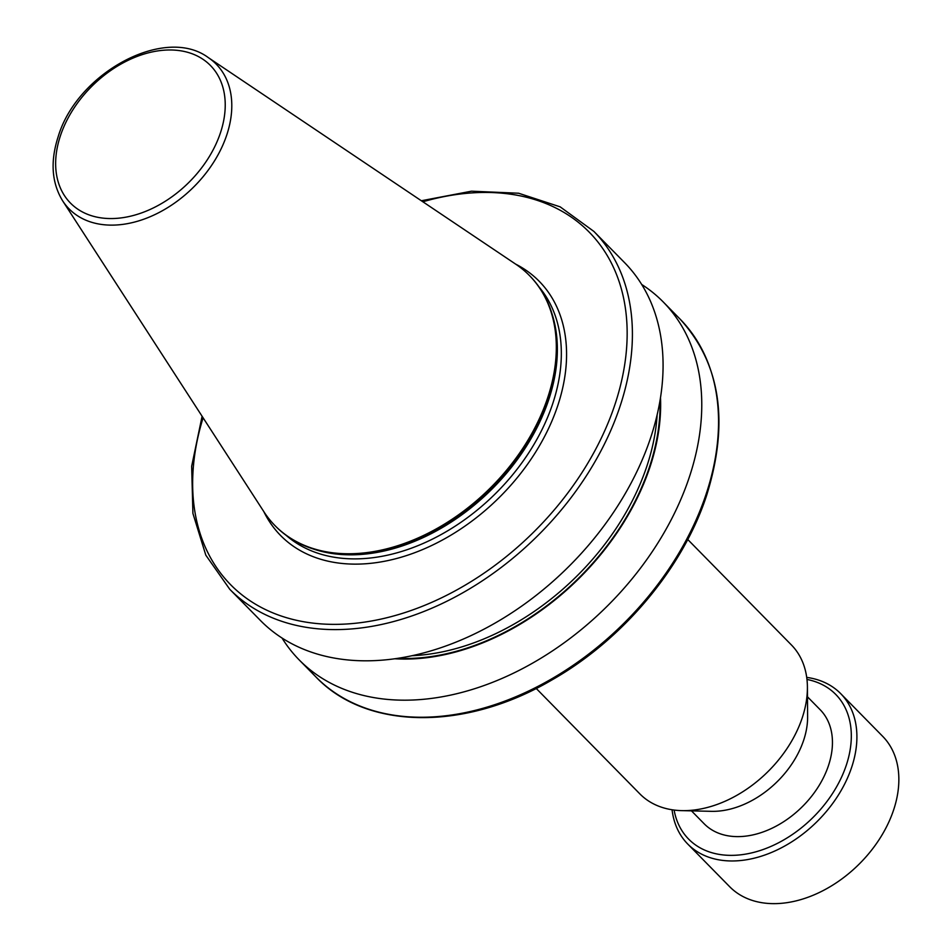 <?xml version="1.0" encoding="UTF-8"?>
<svg xmlns="http://www.w3.org/2000/svg" width="951" height="951" viewBox="0 0 951 951"><rect width="100%" height="100%" fill="white"/><g stroke="black" fill="none" stroke-linecap="round" stroke-linejoin="round"><path stroke-width="1.43" d="M691.472 810.858L704.168 823.78A81.334 56.608 -44.5 0 0 771.32 828.559A81.334 56.608 -44.5 0 0 828.452 765.65A81.334 56.608 -44.5 0 0 820.178 709.731L807.482 696.821M687.739 539.49L791.387 644.933A106.239 73.928 135.5 0 1 807.411 687.169L807.613 716.816A81.334 56.608 135.5 0 1 803.607 740.389A81.334 56.608 135.5 0 1 711.455 811.334L681.819 810.632A106.239 73.928 135.5 0 1 639.857 793.883L536.209 688.441M208.376 57.654L515.834 264.247A178.384 124.141 135.5 0 1 529.41 275.505A178.384 124.141 135.5 0 1 547.55 398.136A178.384 124.141 135.5 0 1 422.244 536.079A178.384 124.141 135.5 0 1 274.982 525.606A178.384 124.141 135.5 0 1 263.962 511.84L62.671 200.875A103.183 71.812 135.5 0 0 147.94 217.636A103.183 71.812 135.5 0 0 226.718 135.113A103.183 71.812 135.5 0 0 208.376 57.654C164.975 25.166 77.079 72.835 58.201 136.599C50.165 161.397 51.651 182.83 62.671 200.875M529.659 275.766A178.384 124.141 135.5 0 1 529.921 276.028A178.384 124.141 135.5 0 1 556.834 346.96A178.384 124.141 135.5 0 1 548.061 398.659A178.384 124.141 135.5 0 1 345.962 554.255A178.384 124.141 135.5 0 1 275.493 526.129A178.384 124.141 135.5 0 1 275.231 525.867M807.411 687.169A106.239 73.928 135.5 0 1 802.192 717.957A106.239 73.928 135.5 0 1 681.819 810.632M421.341 200.756L471.518 191.187L518.616 193.231L560.163 206.854L593.876 231.414L624.557 262.619A255.272 177.647 135.5 0 1 650.52 438.114A255.272 177.647 135.5 0 1 471.209 635.506A255.272 177.647 135.5 0 1 260.467 620.516L229.785 589.311L205.82 555.182L192.91 513.409L191.662 466.275L202.099 416.276M660.493 397.637A219.669 152.861 135.5 0 1 394.855 658.77M641.699 284.468A255.272 177.647 135.5 0 1 663.251 301.978A255.272 177.647 135.5 0 1 689.213 477.473A255.272 177.647 135.5 0 1 509.902 674.877A255.272 177.647 135.5 0 1 299.161 659.887A255.272 177.647 135.5 0 1 282.019 638.026M806.971 679.442A103.172 71.8 135.5 0 1 849.802 721.238A103.172 71.8 135.5 0 1 778.536 842.788A103.172 71.8 135.5 0 1 674.544 812.273A103.172 71.8 135.5 0 1 674.104 810.05M806.721 677.397A107.261 74.642 135.5 0 1 840.72 693.659A107.261 74.642 135.5 0 1 855.329 721.536A107.261 74.642 135.5 0 1 799.66 836.44A107.261 74.642 135.5 0 1 687.739 844.036A107.261 74.642 135.5 0 1 673.13 816.16A107.261 74.642 135.5 0 1 672.06 809.765M840.72 693.659L882.671 736.324A107.261 74.642 135.5 0 1 897.28 764.2A107.261 74.642 135.5 0 1 841.599 879.116A107.261 74.642 135.5 0 1 729.679 886.712L687.739 844.036M705.987 494.532A255.272 177.647 -44.5 0 0 680.013 319.037C720.62 363.555 729.453 422.47 706.498 495.804C682.735 568.353 622.489 639.999 551.58 680.155C464.92 731.046 366.444 730.202 315.922 676.946A255.272 177.647 -44.5 0 0 526.664 691.936A255.272 177.647 -44.5 0 0 705.987 494.532M220.406 132.938A98.131 68.294 -44.5 0 0 168.636 49.987A98.131 68.294 -44.5 0 0 60.472 135.601A98.131 68.294 -44.5 0 0 112.242 218.552A98.131 68.294 -44.5 0 0 220.406 132.938M556.834 347.186A178.003 123.88 135.5 0 1 556.834 347.412A178.003 123.88 135.5 0 1 548.085 399.004A178.003 123.88 135.5 0 1 346.414 554.267A178.003 123.88 135.5 0 1 346.188 554.255M552.055 313.985A177.492 123.523 135.5 0 1 548.632 399.991A177.492 123.523 135.5 0 1 313.069 548.905M538.92 286.81A177.492 123.523 135.5 0 1 552.602 404.032A177.492 123.523 135.5 0 1 431.92 539.372A177.492 123.523 135.5 0 1 286.12 535.318M515.656 264.128A181.32 126.186 135.5 0 1 557.655 405.946A181.32 126.186 135.5 0 1 412.342 553.577A181.32 126.186 135.5 0 1 263.843 511.662M657.141 414.802A217.078 151.066 135.5 0 1 412.068 655.715M660.018 400.597A218.992 152.398 135.5 0 1 397.815 658.342M593.876 231.414A255.272 177.647 135.5 0 1 536.364 537.053A255.272 177.647 135.5 0 1 229.785 589.311M203.086 417.798A251.444 174.984 -44.5 0 0 360.928 622.62A251.444 174.984 -44.5 0 0 624.926 363.104A251.444 174.984 -44.5 0 0 422.85 201.778M663.251 301.978L680.013 319.037M299.161 659.887L315.922 676.946"/></g></svg>
